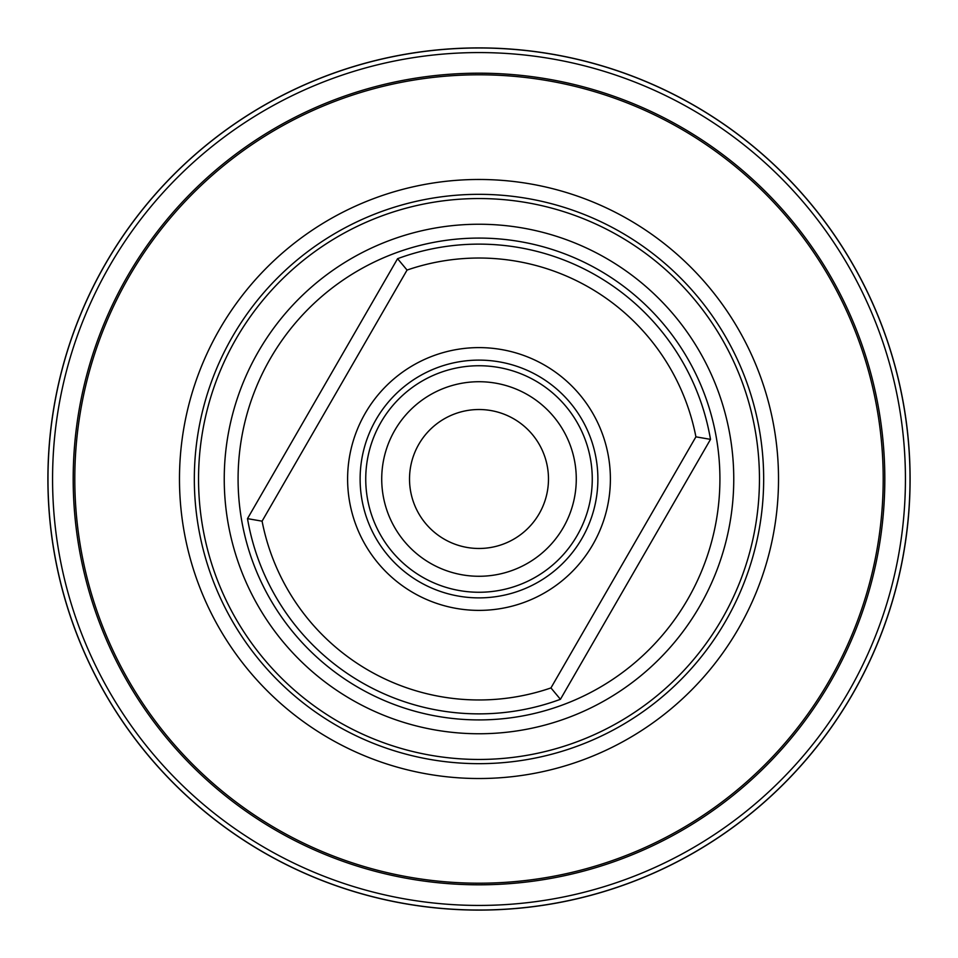 <?xml version="1.0" encoding="UTF-8"?>
<svg xmlns="http://www.w3.org/2000/svg" width="958" height="958" viewBox="0 0 958 958"><rect width="100%" height="100%" fill="white"/><g stroke="black" fill="none" stroke-linecap="round" stroke-linejoin="round"><path stroke-width="1.44" d="M418.826 444.261A69.491 69.491 0 0 1 513.739 418.826A69.491 69.491 0 0 1 539.174 513.739A69.491 69.491 0 0 1 444.261 539.174A69.491 69.491 0 0 1 418.826 444.261M394.756 430.358A97.285 97.285 0 0 1 527.642 394.756A97.285 97.285 0 0 1 563.244 527.642A97.285 97.285 0 0 1 430.358 563.244A97.285 97.285 0 0 1 394.756 430.358M380.913 422.37A113.26 113.26 0 0 1 535.63 380.913A113.26 113.26 0 0 1 577.087 535.63A113.26 113.26 0 0 1 422.37 577.087A113.26 113.26 0 0 1 380.913 422.37M376.051 419.556A118.876 118.876 0 0 0 419.556 581.949A118.876 118.876 0 0 0 581.949 538.444A118.876 118.876 0 0 0 538.444 376.051A118.876 118.876 0 0 0 376.051 419.556M592.786 544.695A131.39 131.39 0 0 0 544.695 365.214A131.39 131.39 0 0 0 365.214 413.305A131.39 131.39 0 0 0 413.305 592.786A131.39 131.39 0 0 0 592.786 544.695M262.085 521.164A220.975 220.975 0 0 0 550.946 687.928L560.43 699.304A234.866 234.866 0 0 1 247.499 518.637L397.57 258.696L407.054 270.072L262.085 521.164L247.499 518.637L397.57 258.696A234.866 234.866 0 0 1 710.501 439.363L695.915 436.836A220.975 220.975 0 0 0 407.054 270.072M338.773 721.877A280.443 280.443 0 0 1 236.123 338.773A280.443 280.443 0 0 1 619.227 236.123A280.443 280.443 0 0 1 721.877 619.227A280.443 280.443 0 0 1 338.773 721.877M329.241 738.39A299.519 299.519 0 0 1 219.61 329.241A299.519 299.519 0 0 1 628.759 219.61A299.519 299.519 0 0 1 738.39 628.759A299.519 299.519 0 0 1 329.241 738.39M479 74.796A404.204 404.204 0 0 1 883.204 479A404.204 404.204 0 0 1 479 883.204A404.204 404.204 0 0 1 74.796 479A404.204 404.204 0 0 1 479 74.796M683.545 128.516L681.904 127.558A405.809 405.809 0 0 1 479 884.809A405.809 405.809 0 0 1 73.191 479A405.809 405.809 0 0 1 681.904 127.558L680.431 126.719M479 884.809A405.809 405.809 0 0 1 87.022 373.967A405.809 405.809 0 0 1 479 73.191M669.953 120.924L674.492 123.39M675.965 124.205L677.534 125.079M479 52.57A426.43 426.43 0 0 0 52.57 479A426.43 426.43 0 0 0 479 905.43A426.43 426.43 0 0 0 905.43 479A426.43 426.43 0 0 0 479 52.57M479 47.984A431.016 431.016 0 0 0 47.984 479A431.016 431.016 0 0 0 479 910.016A431.016 431.016 0 0 0 910.016 479A431.016 431.016 0 0 0 479 47.984M479 47.9A431.1 431.1 0 0 1 910.1 479A431.1 431.1 0 0 1 479 910.1A431.1 431.1 0 0 1 47.9 479A431.1 431.1 0 0 1 479 47.9M685.006 129.366L687.353 130.767M688.79 131.629L689.664 132.156M694.61 135.21L687.03 130.563M247.499 518.637A234.866 234.866 0 0 0 560.43 699.304L710.501 439.363A234.866 234.866 0 0 0 397.57 258.696M550.946 687.928L695.915 436.836M358.543 687.64A240.913 240.913 0 0 0 687.64 599.457A240.913 240.913 0 0 0 599.457 270.36A240.913 240.913 0 0 0 270.36 358.543A240.913 240.913 0 0 0 358.543 687.64M351.622 699.627A254.756 254.756 0 0 0 699.627 606.378A254.756 254.756 0 0 0 606.378 258.373A254.756 254.756 0 0 0 258.373 351.622A254.756 254.756 0 0 0 351.622 699.627M336.665 725.529A284.658 284.658 0 0 0 725.529 621.335A284.658 284.658 0 0 0 621.335 232.471A284.658 284.658 0 0 0 232.471 336.665A284.658 284.658 0 0 0 336.665 725.529"/></g></svg>
